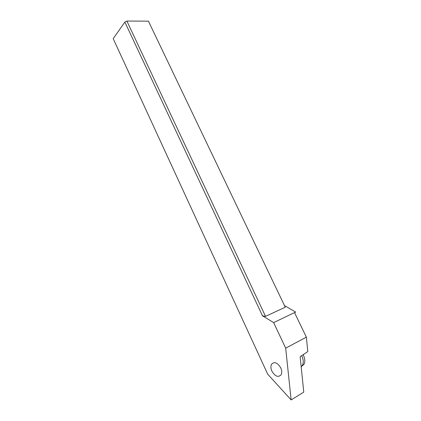 <?xml version="1.0" encoding="UTF-8"?>
<svg xmlns="http://www.w3.org/2000/svg" width="421" height="421" viewBox="0 0 421 421"><rect width="100%" height="100%" fill="white"/><g stroke="black" fill="none" stroke-linecap="round" stroke-linejoin="round"><path stroke-width="0.63" d="M273.645 322.607L262.478 315.792L124.869 22.05L113.202 38.658L267.677 374.132L291.143 399.95L285.685 348.146L306.356 337.163L294.579 312.671L295.653 312.05L273.645 322.607L285.685 348.146M306.356 337.163L307.798 351.614L300.368 356.503L300.184 357.04L303.762 392.104L291.143 399.95M148.424 21.161L126.879 21.05L265.525 316.366L285.259 307.219L148.424 21.161L285.259 307.219M124.869 22.05L126.879 21.05M262.478 315.792L265.525 316.366M284.538 305.635L295.653 312.05M271.887 371.143C275.239 376.569 278.344 377.732 281.196 374.637C282.049 372.753 281.902 370.501 280.749 367.865C277.376 362.486 274.287 361.313 271.487 364.344C270.603 366.223 270.735 368.491 271.887 371.143M301.178 366.77L302.488 365.181C303.652 362.686 303.467 359.729 301.941 356.308L301.673 355.771M303.215 354.914L303.673 355.856C305.025 359.129 305.141 361.939 304.025 364.297L301.441 366.549M303.278 354.877L304.03 356.75M303.567 355.487L303.673 355.856M304.025 364.297L302.488 365.181"/></g></svg>
